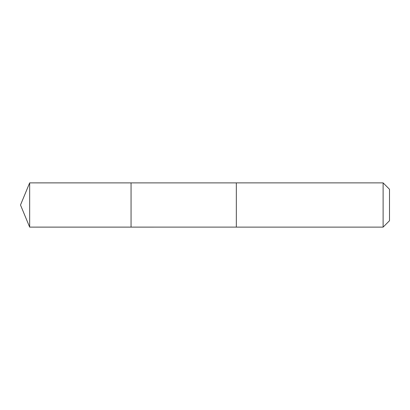 <?xml version="1.0" encoding="UTF-8"?>
<svg xmlns="http://www.w3.org/2000/svg" width="410" height="410" viewBox="0 0 410 410"><rect width="100%" height="100%" fill="white"/><g stroke="black" fill="none" stroke-linecap="round" stroke-linejoin="round"><path stroke-width="0.61" d="M131.062 227.109L131.062 182.891L29.658 182.886L29.658 227.114L131.062 227.109L131.062 182.891L236.329 182.891L236.329 227.109L29.658 227.114L20.5 205L29.658 227.114M236.329 221.856L236.329 227.114L383.114 227.114L383.114 182.886L236.329 182.886L236.329 221.856M383.114 182.886L389.5 189.271L389.5 220.729L383.114 227.114M20.5 205L29.658 182.886"/></g></svg>
